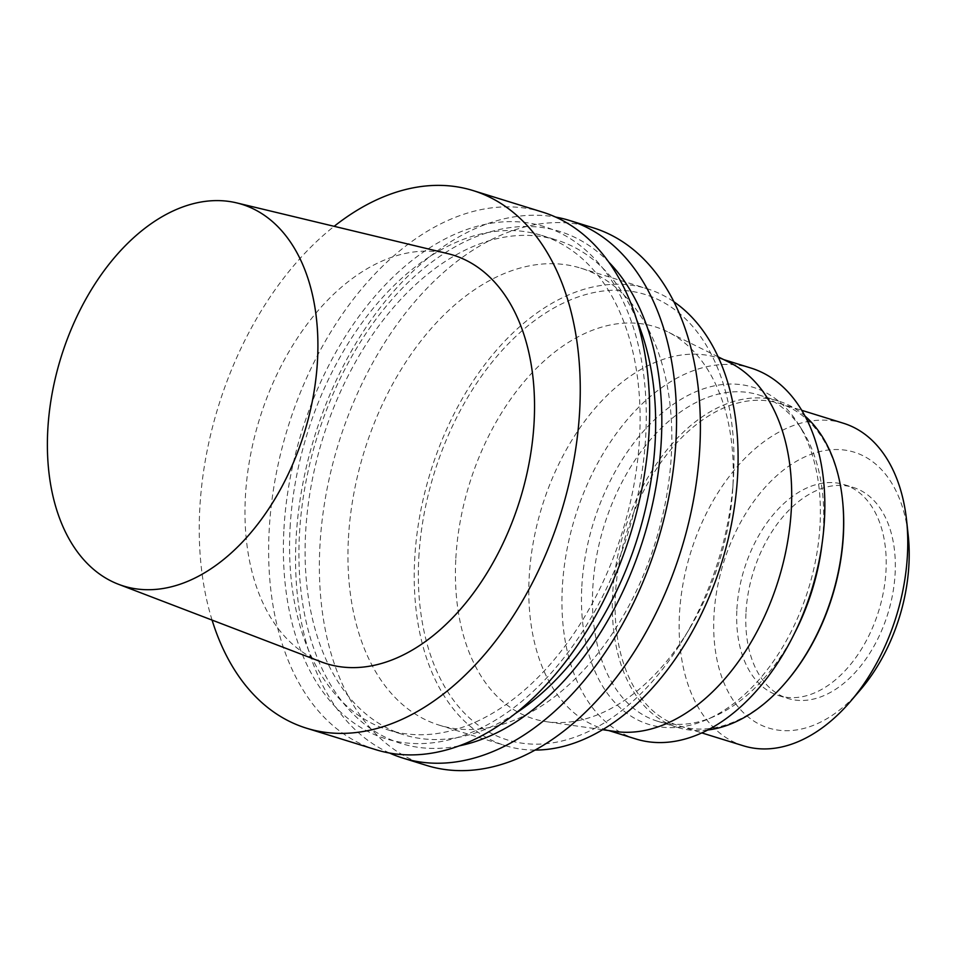 <?xml version="1.0" encoding="UTF-8"?>
<svg xmlns="http://www.w3.org/2000/svg" width="956" height="956" viewBox="0 0 956 956"><rect width="100%" height="100%" fill="white"/><g stroke="black" fill="none" stroke-linecap="round" stroke-linejoin="round"><path stroke-width="0.72" stroke-dasharray="4.78 3.58" d="M321.096 661.815A213.881 136.338 107.2 0 1 245.417 496.319A213.881 136.338 107.2 0 1 447.659 253.591M212.077 620.097A281.423 179.381 107.2 0 1 199.828 507.995A281.423 179.381 107.2 0 1 334.158 226.321M375.816 749.683A281.423 179.381 107.2 0 1 269.222 529.505A281.423 179.381 107.2 0 1 542.494 212.089M283.944 528.955A268.039 170.849 107.2 0 1 567.733 237.076A268.039 170.849 107.2 0 1 542.865 681.915A268.039 170.849 107.2 0 1 283.944 528.955M290.11 527.377A258.909 165.03 107.2 0 1 541.514 235.355A258.909 165.03 107.2 0 1 622.476 531.524A258.909 165.03 107.2 0 1 388.172 729.942A258.909 165.03 107.2 0 1 290.11 527.377M515.081 713.69A258.909 165.03 107.2 0 1 403.707 734.758A258.909 165.03 107.2 0 1 305.633 532.193A258.909 165.03 107.2 0 1 557.049 240.171A258.909 165.03 107.2 0 1 636.971 320.547M459.011 745.895A268.039 170.849 107.2 0 1 299.479 533.771A268.039 170.849 107.2 0 1 417.796 273.512A268.039 170.849 107.2 0 1 608.96 262.279M389.534 753.029A281.423 179.381 107.2 0 1 296.133 537.846A281.423 179.381 107.2 0 1 555.687 217.096M426.555 765.421A281.423 179.381 107.2 0 1 319.961 545.231A281.423 179.381 107.2 0 1 593.234 227.815M348.45 537.941A239.203 152.482 107.2 0 1 580.734 268.134A239.203 152.482 107.2 0 1 655.529 541.777A239.203 152.482 107.2 0 1 439.055 725.102A239.203 152.482 107.2 0 1 348.45 537.941M535.001 750.066A239.203 152.482 107.2 0 1 505.33 745.644A239.203 152.482 107.2 0 1 414.725 558.495A239.203 152.482 107.2 0 1 647.009 288.688A239.203 152.482 107.2 0 1 673.968 301.833M418.824 557.444A233.144 148.61 107.2 0 1 589.613 293.54A233.144 148.61 107.2 0 1 733.348 479.589A233.144 148.61 107.2 0 1 684.532 637.066A233.144 148.61 107.2 0 1 507.983 740.111A233.144 148.61 107.2 0 1 418.824 557.444M455.845 558.256A205.205 130.805 107.2 0 1 667.527 331.768A205.205 130.805 107.2 0 1 732.702 489.735A205.205 130.805 107.2 0 1 689.73 628.343A205.205 130.805 107.2 0 1 546.617 721.732A205.205 130.805 107.2 0 1 455.845 558.256M615.09 731.471A194.176 123.778 107.2 0 1 602.746 728.711A194.176 123.778 107.2 0 1 529.206 576.779A194.176 123.778 107.2 0 1 717.753 357.771A194.176 123.778 107.2 0 1 729.5 362.467M635.883 738.976A194.176 123.778 107.2 0 1 562.343 587.056A194.176 123.778 107.2 0 1 750.902 368.036M581.834 586.327A176.454 112.473 107.2 0 1 669.009 407.447A176.454 112.473 107.2 0 1 798.14 423.687A176.454 112.473 107.2 0 1 808.358 589.159A176.454 112.473 107.2 0 1 706.329 719.82A176.454 112.473 107.2 0 1 581.834 586.327M794.424 633.481A170.825 108.888 107.2 0 1 713.331 716.821A170.825 108.888 107.2 0 1 657.513 721.23A170.825 108.888 107.2 0 1 592.816 587.582A170.825 108.888 107.2 0 1 758.682 394.912A170.825 108.888 107.2 0 1 802.215 430.128A170.825 108.888 107.2 0 1 821.945 544.717M707.727 729.99A170.825 108.888 107.2 0 1 677.374 727.385A170.825 108.888 107.2 0 1 612.677 593.736A170.825 108.888 107.2 0 1 778.554 401.066A170.825 108.888 107.2 0 1 805.048 416.087M786.37 681.652A168.854 107.634 107.2 0 1 679.405 725.963A168.854 107.634 107.2 0 1 615.449 593.855A168.854 107.634 107.2 0 1 779.415 403.396A168.854 107.634 107.2 0 1 842.547 500.442M743.445 745.811A168.854 107.634 107.2 0 1 679.489 613.704A168.854 107.634 107.2 0 1 843.455 423.257M860.149 690.148A144.404 92.039 107.2 0 1 759.172 724.146A144.404 92.039 107.2 0 1 713.989 615.055A144.404 92.039 107.2 0 1 808.286 455.391A144.404 92.039 107.2 0 1 908.2 535.181M736.897 609.199A110.454 70.409 107.2 0 1 844.16 484.608A110.454 70.409 107.2 0 1 878.695 610.968A110.454 70.409 107.2 0 1 778.734 695.621A110.454 70.409 107.2 0 1 736.897 609.199M746.015 612.019A110.454 70.409 107.2 0 1 853.266 487.429A110.454 70.409 107.2 0 1 887.813 613.788A110.454 70.409 107.2 0 1 787.852 698.442A110.454 70.409 107.2 0 1 746.015 612.019M388.172 729.942L403.707 734.758M541.514 235.355L557.049 240.171M439.055 725.102L505.33 745.644M580.734 268.134L647.009 288.688M732.702 489.735L733.348 479.589M689.73 628.343L684.532 637.066M718.171 356.851L667.527 331.768M602.567 729.691L546.617 721.732M602.746 728.711L608.793 730.575M717.753 357.771L723.8 359.635M802.215 430.128L798.14 423.687M713.331 716.821L706.329 719.82M657.513 721.23L677.374 727.385M758.682 394.912L778.554 401.066M679.405 725.963L701.776 732.894M779.415 403.396L801.773 410.327M778.734 695.621L787.852 698.442M844.16 484.608L853.266 487.429"/><path stroke-width="1.43" d="M47.8 429.674A199.804 127.363 107.2 0 1 236.741 202.911A199.804 127.363 107.2 0 1 304.307 432.877A199.804 127.363 107.2 0 1 118.496 584.283A199.804 127.363 107.2 0 1 47.8 429.674M236.741 202.911L447.659 253.591A213.881 136.338 107.2 0 1 519.98 499.749A213.881 136.338 107.2 0 1 321.096 661.815L118.496 584.283M334.158 226.321A281.423 179.381 107.2 0 1 473.101 190.579A281.423 179.381 107.2 0 1 561.1 512.5A281.423 179.381 107.2 0 1 306.422 728.173A281.423 179.381 107.2 0 1 212.077 620.097M473.101 190.579L542.494 212.089A281.423 179.381 107.2 0 1 630.494 534.01A281.423 179.381 107.2 0 1 375.816 749.683L306.422 728.173M636.971 320.547A258.909 165.03 107.2 0 1 515.081 713.69M608.96 262.279A268.039 170.849 107.2 0 1 643.567 538.061A268.039 170.849 107.2 0 1 459.011 745.895M555.687 217.096A281.423 179.381 107.2 0 1 569.406 220.43A281.423 179.381 107.2 0 1 657.405 542.351A281.423 179.381 107.2 0 1 402.727 758.024A281.423 179.381 107.2 0 1 389.534 753.029M569.406 220.43L593.234 227.815A281.423 179.381 107.2 0 1 681.234 549.736A281.423 179.381 107.2 0 1 426.555 765.421L402.727 758.024M673.968 301.833A239.203 152.482 107.2 0 1 721.804 562.319A239.203 152.482 107.2 0 1 535.001 750.066M718.171 356.851L729.5 362.467A194.176 123.778 107.2 0 1 778.483 579.886A194.176 123.778 107.2 0 1 615.09 731.471L602.567 729.691M723.8 359.635L750.902 368.036A194.176 123.778 107.2 0 1 811.62 590.163A194.176 123.778 107.2 0 1 635.883 738.976L608.793 730.575M821.945 544.717A170.825 108.888 107.2 0 1 794.424 633.481M805.048 416.087A170.825 108.888 107.2 0 1 842.427 499.247A170.825 108.888 107.2 0 1 785.581 682.572A170.825 108.888 107.2 0 1 707.727 729.99M842.427 499.247L842.547 500.442A168.854 107.634 107.2 0 1 786.37 681.652L785.581 682.572M801.773 410.327L843.455 423.257A168.854 107.634 107.2 0 1 906.587 520.291A168.854 107.634 107.2 0 1 850.41 701.513A168.854 107.634 107.2 0 1 743.445 745.811L701.776 732.894M906.587 520.291L908.2 535.181A144.404 92.039 107.2 0 1 860.149 690.148L850.41 701.513"/></g></svg>
